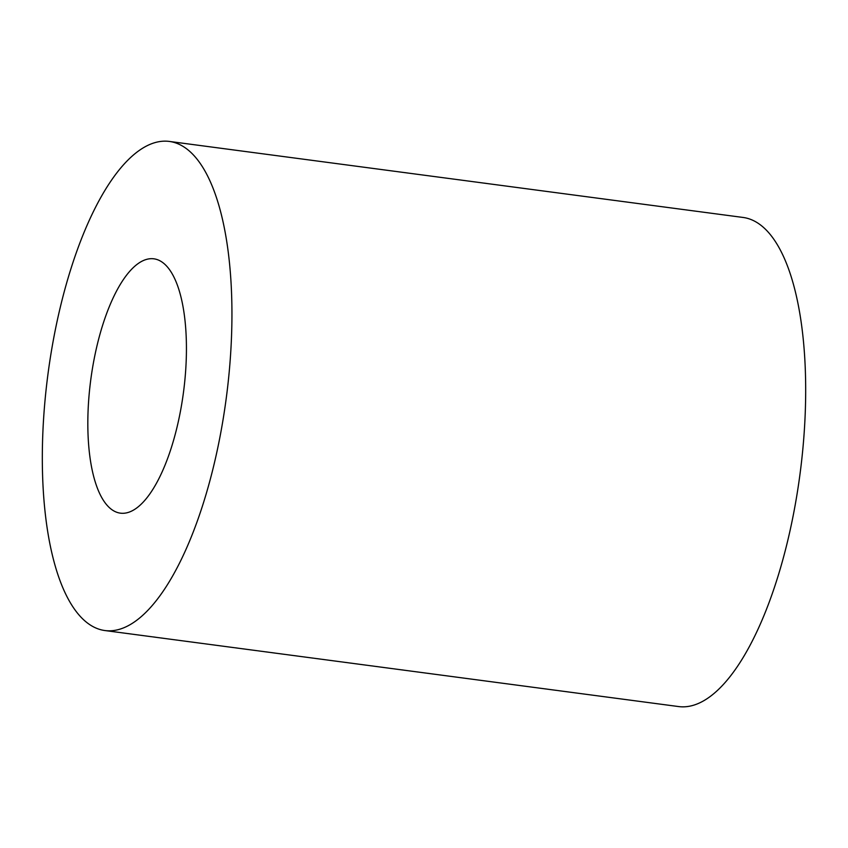 <?xml version="1.0" encoding="UTF-8"?>
<svg xmlns="http://www.w3.org/2000/svg" width="848" height="848" viewBox="0 0 848 848"><rect width="100%" height="100%" fill="white"/><g stroke="black" fill="none" stroke-linecap="round" stroke-linejoin="round"><path stroke-width="1.27" d="M176.988 427.36A128.271 46.799 -82.5 0 0 153.986 258.831A128.271 46.799 -82.5 0 0 97.276 344.606A128.271 46.799 -82.5 0 0 120.278 513.146A128.271 46.799 -82.5 0 0 176.988 427.36M104.728 630.52L678.464 706.543A246.673 90.005 -82.5 0 0 787.506 541.596A246.673 90.005 -82.5 0 0 743.272 217.48L169.536 141.457A246.673 90.005 -82.5 0 0 60.494 306.404A246.673 90.005 -82.5 0 0 104.728 630.52A246.673 90.005 -82.5 0 0 213.77 465.563A246.673 90.005 -82.5 0 0 169.536 141.457"/></g></svg>
